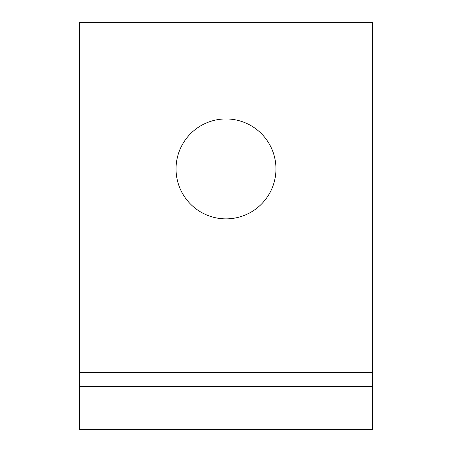 <?xml version="1.0" encoding="UTF-8"?>
<svg xmlns="http://www.w3.org/2000/svg" width="452" height="452" viewBox="0 0 452 452"><rect width="100%" height="100%" fill="white"/><g stroke="black" fill="none" stroke-linecap="round" stroke-linejoin="round"><path stroke-width="0.68" d="M372.307 386.579L372.307 22.6L79.693 22.6L79.693 386.579L372.307 386.579L372.307 429.4L79.693 429.4L79.693 386.579M275.957 168.907A49.957 49.957 0 0 1 226 218.864A49.957 49.957 0 0 1 176.043 168.907A49.957 49.957 0 0 1 226 118.949A49.957 49.957 0 0 1 275.957 168.907M372.307 372.307L79.693 372.307"/></g></svg>
